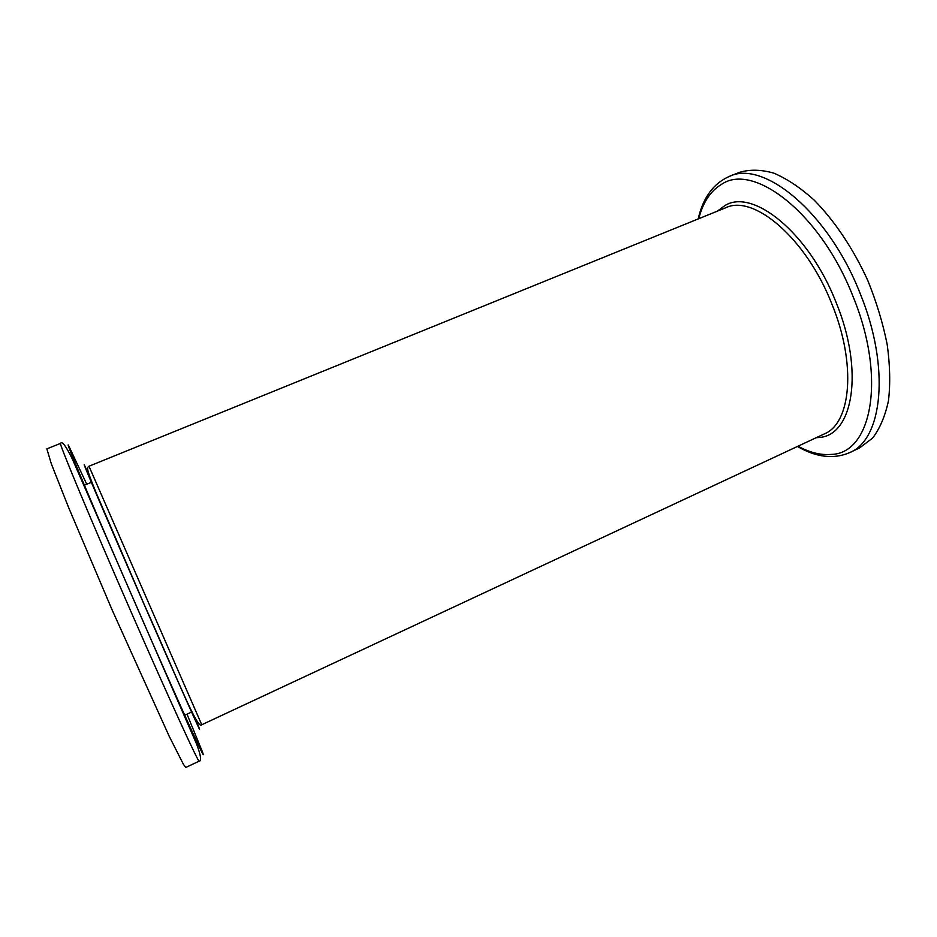 <?xml version="1.0" encoding="UTF-8"?>
<svg xmlns="http://www.w3.org/2000/svg" width="937" height="937" viewBox="0 0 937 937"><rect width="100%" height="100%" fill="white"/><g stroke="black" fill="none" stroke-linecap="round" stroke-linejoin="round"><path stroke-width="1.41" d="M797.434 446.457C816.326 457.385 833.731 459.435 849.672 452.618L859.697 447.863L872.628 438.047C879.878 428.537 885.16 416.098 888.463 400.743C890.455 383.889 890.033 365.161 887.198 344.547C882.959 323.3 876.47 301.913 867.744 280.386C853.279 248.692 834.445 220.628 814.042 199.968C800.327 187.669 786.904 178.721 773.798 173.134C761.172 169.55 749.741 169.292 739.516 172.349L729.209 176.461C713.373 183.511 703.031 197.66 698.194 218.942M185.819 767.45L183.418 764.323L169.187 736.236L112.147 609.987L68.553 507.385L51.348 463.909L46.85 448.858L60.565 443.388C57.684 440.273 90.561 519.309 131.461 612.751C169.21 699.143 199.183 764.393 199.171 761.125L185.819 767.45M187.025 714.17L202.345 751.65C209.15 769.687 179.611 704.987 137.938 609.565C96.3 514.343 63.552 436.466 68.659 445.661L86.731 484.23M849.672 452.618C882.478 439.664 890.689 367.679 860.072 293.304C828.413 212.266 763.35 159.442 729.209 176.461M698.756 218.708C702.902 202.415 710.504 190.949 721.56 184.32C753.535 162.066 820.566 213.343 852.904 296.162C886.917 378.431 871.398 453.684 831.236 454.41C820.789 455.323 809.709 452.594 797.984 446.199M816.139 437.72L818.938 437.485C852.857 435.822 864.664 371.321 835.968 302.101C808.713 232.423 752.493 187.81 724.758 205.671L717.32 211.176M88.98 466.228L725.613 207.803C753.371 193.924 805.961 237.904 831.775 303.764C856.781 364.306 851.007 423.454 824.255 433.936L201.748 724.746L88.98 466.228C87.387 467.914 85.009 465.619 96.148 492.803L144.415 604.997C175.98 675.108 197.695 731.071 201.748 724.746M89.507 475.949L84.459 465.22C81.097 458.743 109.57 525.352 144.368 605.033C179.225 684.877 204.418 741.19 198.89 727.311L194.99 717.765M91.369 482.332L84.377 485.19M191.581 712.05L184.718 715.236M199.171 761.125C201.724 761.254 200.881 755.585 196.641 744.142L72.418 459.177C65.977 446.035 62.029 440.765 60.565 443.388"/></g></svg>
